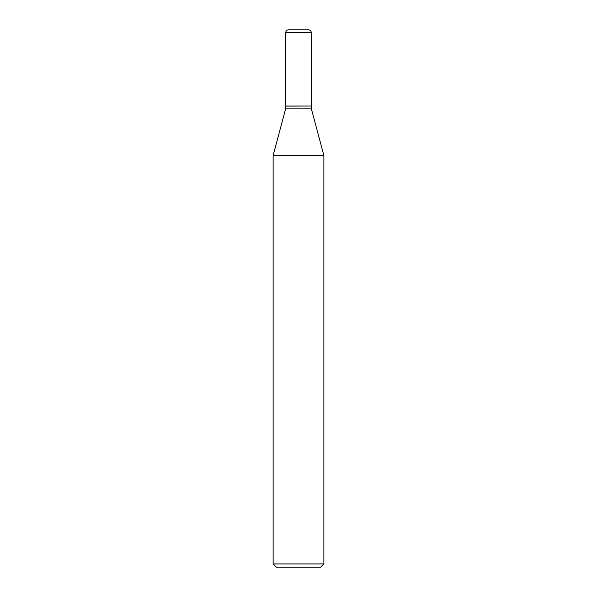 <?xml version="1.0" encoding="UTF-8"?>
<svg xmlns="http://www.w3.org/2000/svg" width="597" height="597" viewBox="0 0 597 597"><rect width="100%" height="100%" fill="white"/><g stroke="black" fill="none" stroke-linecap="round" stroke-linejoin="round"><path stroke-width="0.9" d="M311.194 32.387A2.537 2.537 0 0 0 308.656 29.85L288.344 29.85A2.537 2.537 0 0 0 285.806 32.387L285.806 105.997L311.194 105.997L311.194 32.387L285.806 32.387M311.082 105.997L285.806 106.102L285.806 108.147L273.12 155.511L273.12 563.926L323.88 563.926L320.656 567.15L276.344 567.15L273.12 563.926M311.194 106.102L311.194 108.147L285.806 108.147M311.194 108.147L323.88 155.511L273.12 155.511M323.88 155.511L323.88 563.926"/></g></svg>
